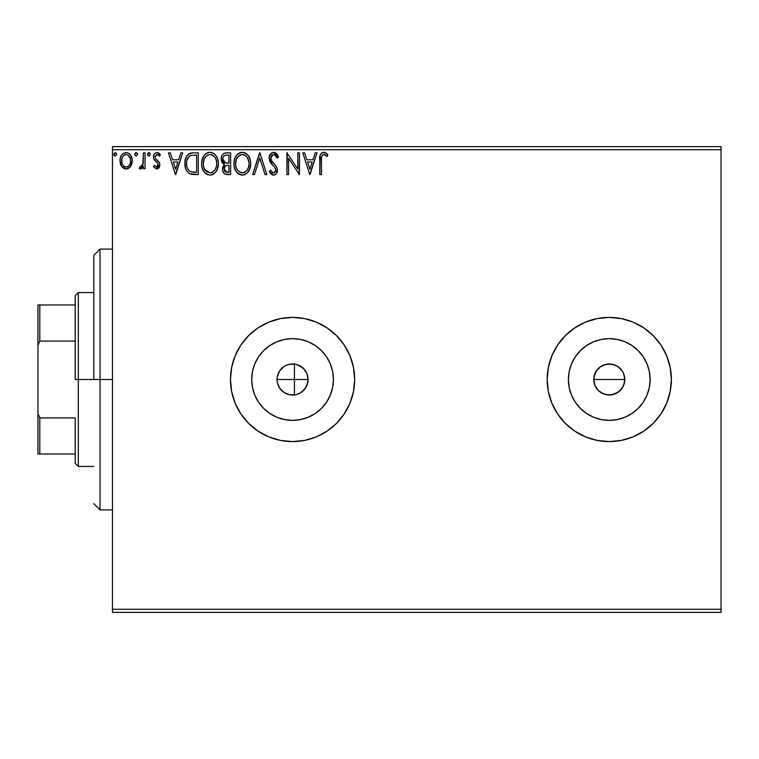 <?xml version="1.0" encoding="UTF-8"?>
<svg xmlns="http://www.w3.org/2000/svg" width="759" height="759" viewBox="0 0 759 759"><rect width="100%" height="100%" fill="white"/><g stroke="black" fill="none" stroke-linecap="round" stroke-linejoin="round"><path stroke-width="1.14" d="M277.604 383.674L280.052 388.703L283.828 392.337M295.963 394.652L299.767 393.247L304.169 389.803L307.072 385.022L308.088 379.5A15.522 15.522 0 0 1 292.557 395.022A15.522 15.522 0 0 1 277.035 379.5L277.282 382.251M623.604 385.458L624.799 379.5A15.522 15.522 0 0 1 609.268 395.022A15.522 15.522 0 0 1 593.747 379.5L594.923 385.439L596.365 388.124L598.282 390.468L603.31 393.836L609.259 395.022L615.207 393.845L620.236 390.487L623.604 385.458M332.641 387.469L333.419 379.5A40.863 40.863 0 0 1 292.557 420.363A40.863 40.863 0 0 1 251.694 379.5L252.481 371.531L254.806 363.865L258.582 356.796L263.667 350.611L269.862 345.525L276.921 341.749L284.587 339.425L292.557 338.637L300.536 339.425L308.201 341.749L315.26 345.525L321.455 350.611L326.531 356.796L330.307 363.865L332.641 371.531L333.419 379.5L332.641 387.469L330.307 395.135L326.531 402.204L321.455 408.389L315.26 413.475L308.201 417.251L300.536 419.575L292.557 420.363L284.587 419.575L276.921 417.251L269.862 413.475L263.667 408.389L258.582 402.204L254.806 395.135L252.481 387.469L251.694 379.5A40.863 40.863 0 0 1 292.557 338.637A40.863 40.863 0 0 1 333.419 379.5L332.641 371.531M631.972 413.475L638.167 408.389L643.243 402.204L638.167 408.389L631.972 413.475L624.904 417.251L617.238 419.575L609.268 420.363L601.299 419.575L593.633 417.251L586.565 413.475L580.379 408.389L575.294 402.204L571.518 395.135L569.193 387.469L568.406 379.5A40.863 40.863 0 0 1 609.268 338.637A40.863 40.863 0 0 1 650.131 379.5A40.863 40.863 0 0 1 609.268 420.363A40.863 40.863 0 0 1 568.406 379.5L569.193 371.531L571.518 363.865L575.294 356.796L580.379 350.611L586.565 345.525L593.633 341.749L601.299 339.425L609.268 338.637L617.238 339.425L624.904 341.749L631.972 345.525L638.167 350.611L643.243 356.796L647.019 363.865L649.343 371.531L650.131 379.5L649.343 387.469L647.019 395.135L643.243 402.204L638.167 408.389L634.107 411.947M653.195 423.389A62.096 62.096 0 0 0 671.373 379.5A62.096 62.096 0 0 1 609.268 441.596A62.096 62.096 0 0 1 547.173 379.5A62.096 62.096 0 0 0 548.359 391.597L551.897 403.266L557.637 413.997L565.36 423.408L574.772 431.131L585.502 436.871L597.153 440.41L609.268 441.596A62.096 62.096 0 0 0 643.746 431.15M548.368 391.635A62.096 62.096 0 0 0 551.888 403.228M551.907 403.295A62.096 62.096 0 0 0 557.618 413.978L565.36 423.408L574.772 431.131M557.656 414.025A62.096 62.096 0 0 0 609.24 441.596M609.268 441.596L621.384 440.41L633.034 436.871L643.774 431.131A62.096 62.096 0 0 0 653.167 423.427L660.909 413.997L666.639 403.266L670.178 391.616L671.373 379.5L670.178 367.384L666.639 355.734L660.909 345.003L653.186 335.592L643.774 327.869L633.034 322.129L621.384 318.59L609.268 317.404L597.153 318.59L585.502 322.129L574.772 327.869L565.36 335.592L557.637 345.003L551.897 355.734L548.359 367.384L547.173 379.5L548.359 391.616M349.946 403.238A62.096 62.096 0 0 0 354.662 379.5A62.096 62.096 0 0 1 292.557 441.596A62.096 62.096 0 0 1 230.461 379.5A62.096 62.096 0 0 0 248.629 423.389M258.088 431.15A62.096 62.096 0 0 0 292.528 441.596L304.672 440.41L316.323 436.871L327.063 431.131L336.474 423.408L344.197 413.997L349.937 403.266L353.466 391.616L354.662 379.5L353.466 367.384L349.937 355.734L344.197 345.003L336.474 335.592L327.063 327.869L316.323 322.129L304.672 318.59L292.557 317.404L280.441 318.59L268.8 322.129L258.06 327.869L248.648 335.592L240.926 345.003L235.186 355.734L231.656 367.384L230.461 379.5L231.656 391.616L235.186 403.266L240.926 413.997L248.648 423.408A62.096 62.096 0 0 0 258.032 431.112M292.585 441.596A62.096 62.096 0 0 0 344.178 414.025M336.474 423.408L344.197 413.997A62.096 62.096 0 0 0 349.918 403.295M297.889 394.082L296.314 394.566M300.555 392.811L299.093 393.579M302.926 391.056L301.627 392.099M304.938 388.864L303.837 390.164M306.522 386.293L305.649 387.849M307.594 383.361L306.987 385.24M307.812 376.578L307.803 382.422M609.259 395.022L606.232 394.727L600.644 392.412L598.291 390.477L594.923 385.439L594.041 382.527L594.041 376.473L596.735 370.335M594.923 385.439L594.392 383.95M603.31 393.836L601.716 393.058M600.445 366.73L606.242 364.273L612.295 364.273L617.892 366.588L622.181 370.876L623.613 373.551L624.799 379.5L624.496 382.545L622.171 388.143L617.883 392.422L611.261 394.898M617.883 392.422L616.555 393.209M622.171 388.143L621.649 388.874M624.496 382.545L624.107 384.073M278.847 386.786L278.306 385.667M280.678 389.49L279.862 388.428M282.974 391.71L281.931 390.819M288.667 394.528L287.319 394.111M285.678 393.418L284.929 393.02M291.124 394.955L290.393 394.87M277.282 376.749L277.035 379.481L277.329 376.473L279.654 370.876L283.932 366.588L286.617 365.155L289.53 364.273L295.593 364.273L298.505 365.155L303.534 368.523L306.902 373.561L308.088 379.5L307.784 382.527L305.469 388.124L301.181 392.412L298.505 393.845L295.593 394.727L289.53 394.727L283.932 392.412L279.654 388.124L277.329 382.527L277.035 379.5L294.426 379.5L294.426 394.917L293.581 394.993M291.798 395.003L291.152 394.965M112.474 612.371L721.05 612.371L112.474 612.371L112.474 149.732L721.05 149.732L721.05 609.268L112.474 609.268L112.474 612.371M130.633 166.363L131.876 163.678L132.17 159.314L130.757 155.339L128.812 153.309L126.117 152.559L123.423 153.318L121.487 155.348L120.349 157.929L120.017 161.477L120.89 165.083L122.474 167.435L124.78 168.821L127.465 168.821L129.77 167.426L132.256 160.737C132.294 156.221 130.254 153.498 126.117 152.559C121.99 153.498 119.95 156.231 119.998 160.737L121.62 166.382L126.117 169.001L130.225 166.914M143.404 152.834L145.073 152.834L143.404 152.834L142.872 164.703L141.762 166.61L140.017 166.762L139.22 168.451L141.487 168.745L143.404 166.382L143.404 168.716L145.073 168.716L145.073 152.834L145.073 168.716L145.073 152.834L143.404 152.834L143.138 163.621L139.22 168.451L140.491 169.001L143.404 166.382L143.404 168.716L145.073 168.716L143.404 168.716M159.437 162.673L159.845 164.826L156.658 169.001L153.432 166.733L156.658 169.001L159.086 167.606L159.836 165.196L159.551 162.967L155.5 158.574L155.14 156.61L156.696 154.561L157.863 154.656L159.437 156.183L160.396 154.703L158.954 153.176L156.961 152.559L155.424 152.976L153.897 154.798L153.735 159.02L157.606 163.223L158.166 164.912L156.923 166.999L154.409 165.377L153.432 166.733L156.401 168.982M193.241 152.834L188.678 153.982L186.287 156.933L185.016 161.515L185.395 167.616L186.619 170.699L189.389 173.555L192.378 174.437L198.298 174.57L198.298 152.834L193.241 152.834C187.445 153.622 184.674 157.151 184.921 163.432C184.665 167.891 186.306 171.335 189.835 173.783L198.298 174.57L198.298 152.834L198.298 174.57L195.006 174.57M226.277 152.834L230.622 152.834L225.157 152.948L223.174 153.944L221.846 155.737L221.163 158.441L221.505 161.287L222.472 163.062L224.579 164.561L223.013 166.619L222.605 170.234L223.212 172.236L224.977 174.115L230.622 174.57L230.622 152.834L230.622 174.57L230.622 152.834L226.277 152.834C222.88 153.356 221.163 155.415 221.144 159.001L224.579 164.561L222.539 169.181C222.567 172.606 224.237 174.399 227.548 174.57L230.622 174.57L227.548 174.57M254.455 174.57L252.633 174.57L259.597 152.834L252.633 174.57L254.455 174.57L259.739 158.081L265.024 174.57L266.845 174.57L259.882 152.834L266.845 174.57L259.882 152.834L252.633 174.57L254.455 174.57L259.739 158.081L265.024 174.57L266.845 174.57L265.024 174.57M297.775 152.834L297.775 169.01L286.911 152.834L286.911 174.57L288.581 174.57L288.581 158.356L299.444 174.57L299.444 152.834L297.775 152.834L299.444 152.834L297.775 152.834L297.775 169.01L286.911 152.834L286.911 174.57L288.581 174.57L288.581 158.356L299.444 174.57L299.444 152.834L299.093 174.57M321.465 160.111L321.645 156.762L322.67 154.912L324.349 154.589L327.025 156.458L327.869 154.789L326.085 153.062L323.761 152.274L321.522 153.062L320.222 155.073L319.786 174.57L321.465 174.57L321.465 160.111C320.953 157.445 321.731 155.576 323.78 154.504L327.025 156.458L327.869 154.789L323.761 152.274C320.45 153.403 319.122 155.946 319.786 159.893L319.786 174.57L321.465 174.57L321.465 159.276M643.774 431.131L653.186 423.408M248.648 423.408L258.06 431.131L268.8 436.871L280.441 440.41L292.557 441.596M315.184 152.834L317.006 152.834L310.033 174.57L317.006 152.834L315.184 152.834L312.945 159.798L306.845 159.798L304.615 152.834L302.794 152.834L309.757 174.57L317.006 152.834L315.184 152.834L312.945 159.798L306.845 159.798L304.615 152.834L302.794 152.834L309.757 174.57L302.794 152.834L304.615 152.834M275.005 152.521L278.544 157.028L273.667 152.274L270.897 153.47L269.141 157.132L270.147 162.028L274.749 167.341L275.697 169.39L275.223 171.999L274.056 172.843L272.557 172.616L270.659 170.111L269.35 171.449L270.963 173.896L272.823 175.044L274.426 175.006L276.504 173.431L277.386 169.191L276.229 166.212L271.295 160.32L270.935 156.885L272.13 155.083L273.781 154.504L275.944 155.823L277.187 158.128L278.544 157.028L276.798 153.859L274.559 152.388M250.679 163.602C250.764 157.417 247.965 153.641 242.301 152.274C236.637 153.688 233.857 157.502 233.962 163.707C233.857 169.978 236.675 173.792 242.425 175.13C248.051 173.65 250.802 169.807 250.679 163.602L250.214 159.741L248.658 156.183L245.982 153.375L243.269 152.341L240.366 152.559L237.131 154.684L235.043 157.976L234.076 161.762L234.076 165.68L235.053 169.485L237.188 172.786L239.379 174.437L243.402 175.054L246.979 173.261L249.711 169.086L250.679 163.602L249.939 168.451M218.355 163.602L217.89 159.741L216.334 156.183L213.668 153.375L209.977 152.274L206.277 153.394L203.991 155.699L202.093 159.836L201.638 163.707L202.093 167.616L203.649 171.221L206.363 174.048L210.101 175.13L213.279 174.266L215.869 171.913L217.615 168.451L218.355 163.612C218.44 157.417 215.641 153.641 209.977 152.274C204.313 153.688 201.533 157.502 201.638 163.707C201.533 169.978 204.351 173.792 210.101 175.13C215.727 173.65 218.478 169.807 218.355 163.602L218.326 162.635M180.87 152.834L182.691 152.834L175.727 174.57L182.691 152.834L180.87 152.834L178.64 159.798L172.53 159.798L170.301 152.834L168.479 152.834L175.443 174.57L182.691 152.834L180.87 152.834L178.64 159.798L172.53 159.798L170.301 152.834L168.479 152.834L175.443 174.57L168.479 152.834L170.301 152.834M150.367 154.371L148.973 152.559L147.578 154.371L148.973 156.183L150.367 154.371L148.973 152.559L147.578 154.371L148.973 156.183L150.367 154.371M137.55 154.371L136.155 152.559L134.76 154.371L136.155 156.183L137.55 154.371L136.155 152.559L134.76 154.371L136.155 156.183L137.55 154.371M116.649 154.371L115.254 152.559L113.859 154.371L115.254 156.183L116.649 154.371L115.254 152.559L113.859 154.371L115.254 156.183L116.649 154.371M721.05 146.629L112.474 146.629L112.474 609.268L721.05 609.268L721.05 612.371L721.05 149.732L112.474 149.732L112.474 146.629L721.05 146.629L721.05 149.732L721.05 146.629M293.572 364.007L295.042 364.178M291.162 364.035L291.807 363.997M287.955 364.671L288.667 364.472M290.403 364.13L291.143 364.035M284.454 366.255L285.678 365.582M287.319 364.889L286.722 365.117M281.94 368.181L282.993 367.28M279.862 370.572L280.669 369.51M278.316 373.333L278.857 372.204M283.828 366.663L280.052 370.297L277.614 375.297M617.902 366.597L615.483 365.269M294.426 363.675L294.426 379.5L277.035 379.5A15.522 15.522 0 0 1 292.557 363.978A15.522 15.522 0 0 1 308.088 379.5L307.594 375.639M305.649 371.151L306.522 372.707M303.847 368.836L304.938 370.126M301.636 366.91L302.936 367.954M299.093 365.421L300.545 366.189M296.323 364.434L297.898 364.918M634.107 347.053L638.167 350.611L643.243 356.796L638.167 350.611L631.972 345.525M248.629 335.611A62.096 62.096 0 0 0 230.461 379.5A62.096 62.096 0 0 1 292.557 317.404A62.096 62.096 0 0 1 354.662 379.5A62.096 62.096 0 0 0 353.466 367.394M353.466 367.375A62.096 62.096 0 0 0 349.946 355.762M349.918 355.705A62.096 62.096 0 0 0 344.207 345.022L336.474 335.592M344.178 344.975A62.096 62.096 0 0 0 292.585 317.404M292.528 317.404A62.096 62.096 0 0 0 258.088 327.85M258.032 327.888A62.096 62.096 0 0 0 248.667 335.563M316.323 322.129L304.672 318.59M304.672 440.41L316.323 436.871M551.888 355.772A62.096 62.096 0 0 0 547.173 379.5A62.096 62.096 0 0 1 609.268 317.404A62.096 62.096 0 0 1 671.373 379.5A62.096 62.096 0 0 0 653.195 335.611M653.167 335.573A62.096 62.096 0 0 0 643.793 327.879M643.746 327.85A62.096 62.096 0 0 0 609.297 317.404M609.24 317.404A62.096 62.096 0 0 0 557.656 344.975M565.36 335.592L557.637 345.003A62.096 62.096 0 0 0 551.907 355.705M649.343 387.469L650.131 379.5L649.343 371.531M617.238 339.425L609.268 338.637L601.299 339.425M586.565 345.525L580.379 350.611L575.294 356.796M569.193 371.531L568.406 379.5L569.193 387.469M575.294 402.204L580.379 408.389L586.565 413.475M601.299 419.575L609.268 420.363L617.238 419.575M594.041 376.473L594.923 373.561L593.747 379.5A15.522 15.522 0 0 1 609.268 363.978A15.522 15.522 0 0 1 624.799 379.5L623.613 373.551L622.181 370.876L623.613 373.561M596.365 370.876L600.644 366.588L596.365 370.866L594.923 373.561M615.217 365.155L609.278 363.978L603.329 365.155L606.242 364.273M609.268 363.978L612.295 364.273M624.496 376.473L624.799 379.5L593.747 379.5L624.799 379.5M612.295 394.727L606.242 394.727M598.291 390.477L596.365 388.124M594.041 382.527L593.747 379.5M326.531 356.796L321.455 350.611L315.26 345.525M300.536 339.425L292.557 338.637L284.587 339.425M269.862 345.525L263.667 350.611L258.582 356.796M252.481 371.531L251.694 379.5L252.481 387.469M258.582 402.204L263.667 408.389L269.862 413.475M284.587 419.575L292.557 420.363L300.536 419.575M315.26 413.475L321.455 408.389L326.531 402.204M603.329 365.155L600.644 366.588M622.181 370.876L620.245 368.523M286.551 365.183L284.084 366.493M295.279 364.216L292.822 363.978M292.3 363.978L287.936 364.681M305.773 371.341L302.139 367.28L295.963 364.348M307.072 373.988L305.792 371.379M321.465 174.57L319.786 174.57M319.795 158.84L319.833 157.825M319.843 157.692L319.928 156.62M319.956 156.401L320.032 155.851M320.279 154.902L320.611 154.172M321.029 153.565L321.522 153.052M324.074 152.293L323.457 152.293M324.397 152.331L324.975 152.483M327.869 154.789L327.025 156.458L325.981 155.576M325.791 155.434L323.362 154.561M324.88 154.817L325.45 155.178M321.892 155.956L321.645 156.752M321.541 157.597L321.465 159.257M309.9 169.323L307.556 162.028L312.234 162.028L309.9 169.323L307.556 162.028L312.234 162.028L309.9 169.323M288.581 174.57L286.911 174.57L287.281 152.834M274.426 154.608L277.187 158.128L278.544 157.028L277.187 158.128L276.931 157.53M276.921 157.511L276.646 156.952M270.754 157.863L273.221 154.57M271.969 155.215L271.219 156.183M271.067 159.817L270.783 158.745M273.297 162.986L271.684 160.974M272.13 161.61L272.557 162.151M276.409 166.477L274.065 163.792M274.644 164.39L275.213 164.997M269.35 171.449L270.659 170.111L269.35 171.449L273.553 175.13C276.172 174.561 277.462 172.872 277.433 170.054L276.58 166.743M277.377 170.946L277.215 171.809M272.823 175.044L272.149 174.798M270.783 173.697L270.081 172.729M273.306 172.881L270.916 170.576M271.779 171.904L272.557 172.616M275.64 171.117L275.764 170.149L274.056 172.843M275.498 168.659L274.749 167.341L275.764 170.149M273.667 152.274C270.631 152.938 269.103 154.902 269.075 158.157L272.69 165.177L274.606 167.16M271.969 164.418L271.361 163.726M271.314 163.669L270.707 162.872M269.701 161.117L269.36 160.177M269.72 155.14L273.117 152.312M271.57 160.804L271.295 160.32M272.234 155.007L273.781 154.504M250.214 167.483L248.743 171.088M248.734 171.098L247.548 172.691M245.062 174.542L244.37 174.817M241.931 175.111L242.425 175.13M240.461 174.855L239.37 174.437M238.696 174.058L237.757 173.346M236.761 172.302L234.768 168.754M234.37 167.407L234.076 165.699M234.076 161.733L234.227 160.718M234.702 158.878L235.034 158.005M235.954 156.24L238.06 153.802M238.601 153.403L239.303 152.986M240.356 152.559L241.296 152.35M243.278 152.341L244.208 152.55M246.201 153.517L247.453 154.618M248.658 156.183L250.214 159.732M245.982 153.365L245.489 153.071M234.076 161.762L233.99 162.73M241.96 154.523L242.349 154.504C246.874 155.633 249.094 158.669 249.009 163.612L248.924 162.084M243.136 154.561L244.721 155.064L243.136 154.561M245.622 155.642L247.519 157.825M248.762 161.022L249.009 163.612C249.113 168.602 246.893 171.695 242.349 172.9C237.795 171.743 235.556 168.688 235.632 163.716L235.66 164.504L235.632 163.716C235.527 158.697 237.766 155.633 242.349 154.504M248.155 168.242L248.648 166.733L247.443 169.646L245.299 171.932M235.726 165.282L235.66 164.504M239.398 171.961L237.225 169.712L236.002 166.828M240.214 172.416L240.982 172.71M241.571 172.834L243.136 172.834L240.081 172.35M240.062 155.026L240.793 154.741M238.497 156.107L236.874 158.27M236.495 159.077L238.829 155.813M236.002 160.576L235.632 163.716L236.495 159.086M243.44 172.777L244.341 172.473M246.703 170.661L247.766 169.086M248.924 165.196L248.648 166.743M227.007 174.561L226.495 174.513M223.753 173.118L223.212 172.246M222.567 168.526L222.653 167.881M223.013 166.6L224.038 165.035M223.801 164.162L223.08 163.669L223.801 164.172M222.463 163.043L221.647 161.676M221.163 158.441L221.144 159.001M221.837 155.756L221.248 157.663M221.932 155.557L222.425 154.779M223.63 153.593L224.104 153.318M223.184 160.832L222.814 159.001C222.975 156.335 224.379 155.026 227.036 155.064L228.943 155.064L228.943 163.147L225.442 162.891L228.098 163.147L225.442 162.891L222.814 159.001L222.909 159.978M226.903 172.331L224.209 169.143L224.36 170.386L224.209 169.143C224.294 166.619 225.594 165.358 228.098 165.377L226.552 165.519L228.943 165.377L228.943 172.34L224.939 171.496L225.793 172.103M225.821 165.785L226.552 165.519M224.617 167.189L224.209 169.143L225.214 166.268M223.497 161.42L223.184 160.842M224.854 162.654L224.322 162.322M224.759 155.415L225.774 155.14M222.88 158.185L223.431 156.677M223.099 157.379L222.88 158.176M224.939 171.496L224.36 170.386M228.098 165.377L228.943 165.377L228.943 172.34L227.216 172.34M218.326 164.608L217.605 168.46M217.387 169.096L216.41 171.098M215.869 171.913L215.252 172.654M213.782 173.953L213.279 174.266M212.767 174.532L212.046 174.817M209.607 175.111L210.101 175.13M208.137 174.855L207.046 174.437M206.372 174.058L205.433 173.346M204.845 172.758L202.444 168.754M202.046 167.407L201.752 165.699M201.752 161.733L201.903 160.718M202.378 158.878L202.71 158.005M203.621 156.25L204.19 155.443M204.826 154.675L205.736 153.802M206.296 153.394L206.979 152.986M208.042 152.559L208.972 152.35M210.955 152.341L211.884 152.55M213.877 153.517L215.765 155.377M215.167 154.665L215.774 155.386M216.571 156.563L217.254 157.891M217.444 158.356L217.89 159.741M217.387 169.086L217.89 167.483M202.719 157.976L202.093 159.836M204.171 159.077L206.163 156.107L204.55 158.27M209.636 154.523L210.025 154.504C214.55 155.633 216.77 158.669 216.685 163.612L216.609 162.084M210.423 154.523L211.571 154.732M216.438 161.022L216.685 163.612C216.789 168.602 214.569 171.695 210.025 172.9L207.074 171.961L204.902 169.712L210.025 172.9C205.471 171.743 203.232 168.688 203.308 163.716L203.336 164.504L203.308 163.716C203.203 158.697 205.442 155.633 210.025 154.504M203.403 165.282L203.336 164.504M207.738 155.026L208.469 154.741M203.678 160.576L203.308 163.716L204.171 159.086M213.298 155.642L215.195 157.825M210.025 172.9L210.812 172.834L210.025 172.9M211.116 172.777L212.017 172.473M212.302 172.331L210.812 172.834M215.831 168.242L216.324 166.733L215.12 169.646L212.975 171.932M215.129 169.627L215.442 169.086M192.369 174.437L191.6 174.323M191.069 174.209L190.452 174.039M189.029 173.337L188.166 172.663M185.955 169.342L185.708 168.688M185.68 168.583L185.405 167.663M185.386 167.578L185.158 166.477M184.921 163.432L184.94 164.181M184.949 162.435L185.016 161.506M186.287 156.933L186.752 156.098M186.771 156.06L187.293 155.32M187.957 154.58L189.503 153.508M190.386 153.195L191.012 153.033M191.353 152.976L192.283 152.863M192.767 152.844L192.293 152.863M187.596 158.441L186.961 160.187L189.513 156.098M190.613 155.519L196.619 155.064L196.619 172.34L190.718 171.733C187.748 169.855 186.372 167.094 186.591 163.432L186.638 164.656L186.591 163.432C186.382 160.035 187.634 157.426 190.357 155.614L191.439 155.301M191.885 172.065L191.287 171.932M194.313 172.321L193.09 172.236M186.78 165.879L186.638 164.656M188.014 169.323L187.056 167.075M190.167 171.468L188.355 169.836M188.137 157.521L187.141 159.561M175.585 169.323L173.251 162.028L177.919 162.028L175.585 169.323L173.251 162.028L177.919 162.028L175.585 169.323M154.409 165.377L153.432 166.733L154.409 165.377L156.743 167.027M156.382 167.037L158.147 164.532M157.758 166.306L158.166 164.912L157.426 162.995M157.938 163.802L157.009 162.578M153.735 159.02L153.432 157.141L153.982 159.599L156.098 161.828M160.396 154.703L159.437 156.183L160.396 154.703L156.961 152.559C154.589 153.062 153.413 154.589 153.432 157.141L153.451 156.743M153.508 156.145L153.631 155.557M153.745 155.206L154.295 154.096M155.424 152.976L156.534 152.587M158.005 152.72L160.102 154.267M155.234 156.174L155.102 157.066L157.141 154.504L159.01 155.576M159.305 162.379L155.946 159.124M155.965 159.143L157.274 160.215M157.863 160.68L157.284 160.215M159.845 164.826L159.437 166.961M159.077 167.616L158.707 168.09M159.086 167.606L158.043 168.631M147.92 155.557L147.663 155.026M147.939 153.157L147.607 154.049M148.385 152.72L148.973 152.559M150.026 153.176L150.282 153.735M142.483 167.891L141.819 168.526M141.297 166.923L140.017 166.762L140.766 167.046L140.017 166.762L139.22 168.451L140.14 168.953M143.015 164.172L143.233 162.948M143.299 162.265L143.337 161.582M143.394 159.267L143.404 158.176M135.102 155.557L134.846 155.026M134.779 154.049L135.548 152.73M137.142 153.081L137.464 153.735M128.698 168.289L128.11 168.593M126.8 168.953L125.776 168.982M124.761 168.821L123.66 168.356M121.62 166.382L121.212 165.728M120.918 165.158L120.415 163.821M119.998 160.737L120.017 160.026M120.615 157.104L120.928 156.354M120.947 156.307L121.478 155.358M122.322 154.248L123.043 153.584M123.423 153.318L126.829 152.597M129.343 153.697L130.728 155.282M130.766 155.358L131.392 156.506M131.686 157.236L131.905 157.938M132.066 158.659L132.17 159.314M132.17 162.198L131.876 163.678M120.017 161.477L120.083 162.217M123.347 155.804L126.127 154.504L124.41 154.959M121.914 162.834L121.914 158.622L121.668 160.718C121.592 157.36 123.081 155.291 126.127 154.504C129.172 155.282 130.662 157.36 130.586 160.718L130.33 158.622L130.586 160.718C130.652 164.096 129.172 166.202 126.127 167.046C123.081 166.202 121.592 164.086 121.668 160.718L121.725 161.8M125.074 166.876L126.127 167.046L124.125 166.392L122.654 164.684M121.914 158.622L122.721 156.648M129.533 156.648L129.077 156.003M127.446 166.771L126.668 166.999M128.793 165.794L128.119 166.392M129.533 164.788L129.182 165.31M114.211 155.567L113.954 155.026M113.945 153.745L115.254 152.559M116.241 153.081L116.563 153.726M244.721 155.064L245.29 155.405M247.415 157.663L248.924 162.056M244.626 172.331L243.136 172.834M227.434 163.138L226.761 163.109M226.429 163.071L225.765 162.976M223.952 155.984L224.617 155.481M227.036 155.064L228.943 155.064L228.943 163.147L228.098 163.147M204.883 157.682L205.404 156.942M212.397 155.064L212.975 155.405M215.822 159.048L216.324 160.519M216.6 165.187L216.324 166.743M204.902 169.712L203.678 166.828M194.826 155.064L196.619 155.064L196.619 172.34L195.528 172.34M128.119 155.121L130.33 158.622M130.586 160.718L130.567 161.25M130.339 162.834L130.083 163.65M100.046 379.5L93.841 379.5L93.841 255.299L93.841 379.5L100.046 379.5L100.046 509.906L100.046 379.5L112.474 379.5L100.046 379.5L100.046 249.094L100.046 379.5M294.426 395.325L294.426 379.5L308.088 379.5L294.426 379.5L294.426 364.083M75.207 304.976L75.207 379.5L78.319 379.5L78.319 292.557L78.319 379.5L93.841 379.5L78.319 379.5L78.319 466.443L78.319 379.5L75.207 379.5L75.207 295.668L75.207 304.976L37.95 304.976L37.95 345.354L39.81 341.095L75.207 341.095L39.81 341.095L39.81 304.976L39.81 341.095L37.95 345.354L37.95 304.976L75.207 304.976M75.207 417.905L75.207 463.332L75.207 417.905L39.81 417.905L37.95 413.646L37.95 345.354L37.95 454.024L75.207 454.024L39.81 454.024L39.81 417.905L39.81 454.024L37.95 454.024L37.95 413.646L39.81 417.905L75.207 417.905M112.474 509.906L100.046 509.906L93.841 503.701M112.474 249.094L100.046 249.094L93.841 255.299M75.207 295.668L78.319 292.557L93.841 292.557M93.841 466.443L78.319 466.443L75.207 463.332"/></g></svg>
